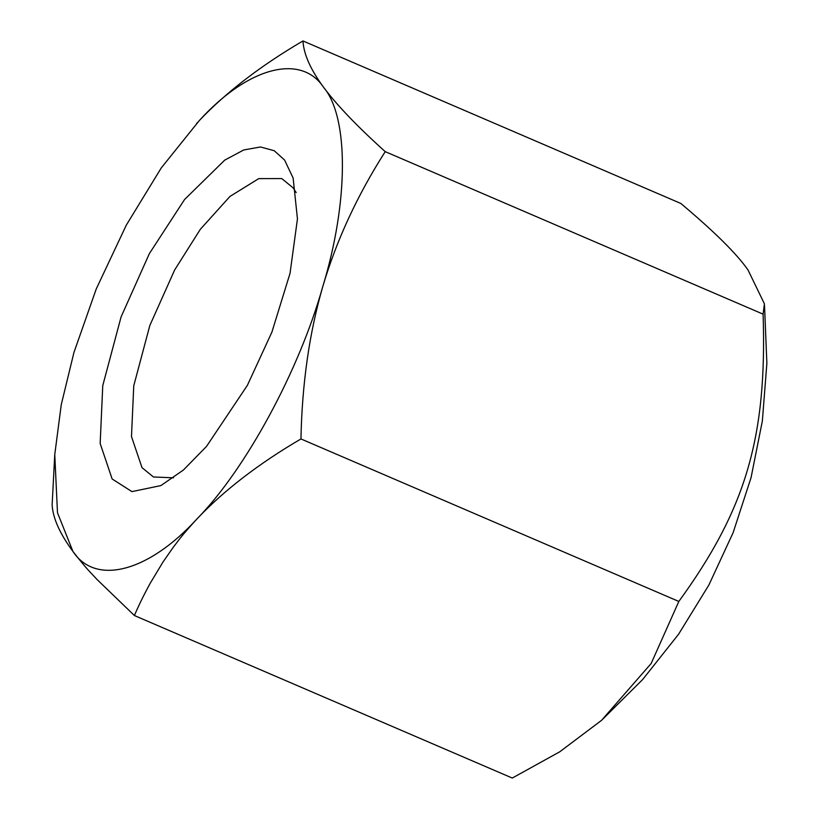 <?xml version="1.0" encoding="UTF-8"?>
<svg xmlns="http://www.w3.org/2000/svg" width="819" height="819" viewBox="0 0 819 819"><rect width="100%" height="100%" fill="white"/><g stroke="black" fill="none" stroke-linecap="round" stroke-linejoin="round"><path stroke-width="1.23" d="M54.76 454.565L52.129 504.842C52.877 518.12 59.818 533.66 72.942 551.453C95.69 586.015 148.802 571.949 197.359 518.509C245.905 468.99 299.437 369.983 322.778 286.558C348.566 202.488 348.996 117.547 323.771 87.561C301.023 53 247.922 67.066 199.355 120.506L161.302 167.864L126.3 225.143L96.284 288.861L73.945 352.457L61.261 404.678L54.76 454.565L57.484 512.745L72.942 551.453C88.247 571.16 90.52 572.215 96.908 579.381L134.408 615.54C138.319 606.193 143.591 595.413 150.235 583.21L163.094 561.865L173.259 547.287C178.542 540.55 180.549 536.762 197.359 518.509C224.355 490.09 258.886 463.564 300.952 438.943L678.828 601.453L651.166 663.492L601.566 720.331L559.797 751.77L512.284 778.05L134.408 615.54M112.142 478.972L100.164 443.509L102.754 385.657L121.079 316.922L149.375 253.603L184.551 199.529L224.693 160.145L243.724 149.969L260.493 146.98L274.232 150.716L284.582 160.043L293.13 178.071L297.451 218.868L290.039 273.321L271.888 332.156L247.348 385.411L206.521 446.396L183.446 469.993L160.882 485.585L131.941 491.615L112.142 478.972M199.355 120.506C226.392 92.066 260.933 65.551 302.958 40.95L680.835 203.46C714.322 231.582 736.731 253.777 748.044 270.014L764.414 303.839L763.103 314.158C767.096 437.131 745.996 509.08 678.828 601.453M196.642 123.434L197.614 122.369M302.958 40.95C303.716 54.249 310.657 69.779 323.771 87.561C337.203 105.487 357.688 126.853 385.227 151.648L763.103 314.158M385.227 151.648C357.319 195.321 336.507 240.295 322.778 286.558C309.316 333.005 302.047 383.794 300.952 438.943M173.536 477.805L153.44 476.986L141.984 467.629L131.48 436.537L133.753 385.8L149.826 325.512L174.642 269.983L200.348 229.279L229.975 196.417L258.753 178.624L281.767 178.583L293.212 187.93L296.191 192.608M764.526 305.436L766.871 363.288L762.356 420.986L751.043 477.702L733.138 532.626L708.885 585.012L678.593 634.213L642.649 679.535L601.566 720.331"/></g></svg>
